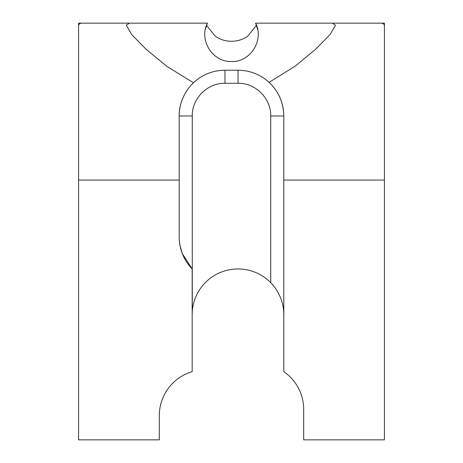 <?xml version="1.0" encoding="UTF-8"?>
<svg xmlns="http://www.w3.org/2000/svg" width="463" height="463" viewBox="0 0 463 463"><rect width="100%" height="100%" fill="white"/><g stroke="black" fill="none" stroke-linecap="round" stroke-linejoin="round"><path stroke-width="0.69" d="M78.583 23.15L82.044 23.15C80.012 23.138 78.855 23.983 78.583 25.685L78.583 23.15L136.707 23.15M256.45 25.216L247.844 36.097C243.139 39.482 237.687 41.219 231.5 41.3C225.307 41.219 219.856 39.482 215.156 36.097L206.712 25.604M384.417 25.685L384.417 23.15L380.956 23.15C382.988 23.138 384.145 23.983 384.417 25.685L384.417 439.85L303.676 439.85L303.676 409.414A45.762 45.762 0 0 0 283.802 371.679L283.802 115.981C283.495 102.601 278.593 91.396 269.09 82.368C260.322 74.41 249.968 70.364 238.04 70.22L224.96 70.22C212.847 70.353 202.354 74.537 193.476 82.773L166.854 66.371L145.92 49.113L131.608 34.424L126.272 25.222L129.409 23.15L82.044 23.15M78.583 180.049L78.583 439.85L159.324 439.85L159.324 415.583A45.762 45.762 0 0 1 192.168 371.679L192.168 268.962A45.762 45.762 0 0 1 179.198 237.039L179.198 180.049L78.583 180.049L78.583 25.685M205.352 29.406L207.43 23.15C198.766 39.708 212.152 61.81 230.875 61.521L231.5 61.527C250.483 62.285 264.367 39.916 255.57 23.15L257.665 29.505M384.417 23.15L255.57 23.15M380.956 23.15L332.336 23.15L335.472 25.222L330.212 34.331L316.09 48.864L295.446 65.96L269.09 82.368M207.43 23.15L126.272 23.15M200.213 77.489A45.762 45.762 0 0 0 193.476 82.773C184.957 90.673 178.88 103.735 179.198 115.981L179.198 180.049M179.331 240.482L179.962 245.361M179.974 245.436L182.283 253.562M182.329 253.666L192.168 268.962M270.728 282.696L270.728 115.981C271.168 98.515 255.512 82.848 238.04 83.294L224.96 83.294C207.493 82.848 191.827 98.509 192.272 115.981L192.272 311.634A45.762 45.762 0 0 0 192.168 314.724L192.272 311.634A45.762 45.762 0 0 1 237.936 268.962L238.04 268.962A45.762 45.762 0 0 1 270.728 282.696C274.49 286.296 277.8 291.412 280.653 298.045C282.679 302.958 283.726 308.514 283.802 314.724A45.762 45.762 0 0 0 283.026 306.338M283.582 111.525A45.762 45.762 0 0 0 277.904 93.509M275.508 89.712A45.762 45.762 0 0 0 254.592 73.316M224.96 83.294L224.96 70.22A45.762 45.762 0 0 0 200.369 77.39M193.476 82.773A45.762 45.762 0 0 0 185.038 93.613M182.983 97.762A45.762 45.762 0 0 0 179.198 115.981L192.272 115.981M384.417 180.049L283.802 180.049M270.728 115.981L283.802 115.981M238.04 83.294L238.04 70.22"/></g></svg>
